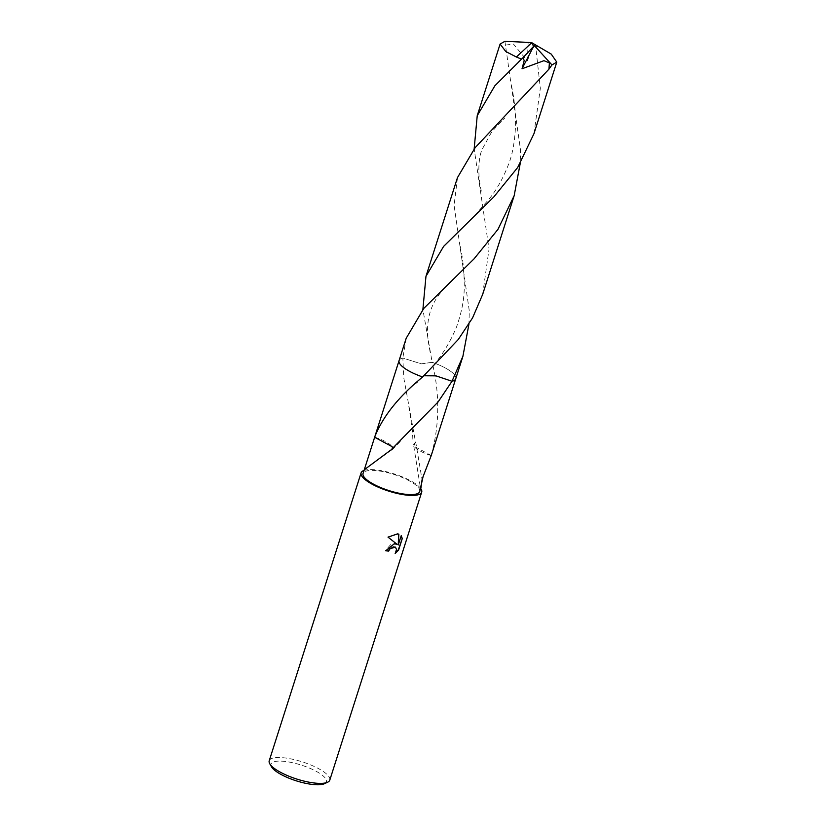 <?xml version="1.0" encoding="UTF-8"?>
<svg xmlns="http://www.w3.org/2000/svg" width="826" height="826" viewBox="0 0 826 826"><rect width="100%" height="100%" fill="white"/><g stroke="black" fill="none" stroke-linecap="round" stroke-linejoin="round"><path stroke-width="0.62" stroke-dasharray="4.13 3.1" d="M329.791 780.116A31.801 9.034 17.7 0 0 314.283 766.497A31.801 9.034 17.7 0 0 281.191 757.576A31.801 9.034 17.7 0 0 269.214 760.777M420.713 488.507A31.801 9.034 17.7 0 0 373.084 469.633A31.801 9.034 17.7 0 0 364.029 470.417M324.422 783.709A29.075 8.26 17.7 0 0 315.718 771.05A29.075 8.26 17.7 0 0 281.965 761.169A29.075 8.26 17.7 0 0 271.517 766.827M419.742 491.542A29.757 8.446 17.7 0 0 405.236 478.801A29.757 8.446 17.7 0 0 374.261 470.459A29.757 8.446 17.7 0 0 363.058 473.453M431.234 455.529C439.597 424.925 439.907 393.857 432.163 362.315L421.353 363.853L402.83 358.04L403.8 377.916L415.55 442.137A29.757 8.446 -162.3 0 1 415.736 442.22L422.065 479.751M453.175 380.9A29.757 8.446 17.7 0 0 454.899 379.929A29.757 8.446 17.7 0 0 455.756 378.69A29.757 8.446 17.7 0 0 432.163 362.315L422.891 309.461M395.375 547.111L396.263 549.445L395.2 553.492M394.931 553.306L395.623 552.79M398.617 534.081L387.745 536.962L396.8 544.107L390.605 544.644L385.484 550.55A31.347 8.9 17.7 0 0 385.794 550.601M401.188 535.795L397.998 544.768M431.224 455.57A19.834 5.637 -162.3 0 1 413.754 446.092L431.255 455.487M413.764 446.133L420.486 488.331M415.736 442.22L413.145 444.595M415.55 442.137L413.764 446.112M406.206 338.247L402.83 358.04A29.757 8.446 17.7 0 0 399.072 360.601A29.757 8.446 17.7 0 0 399.051 362.108A29.757 8.446 17.7 0 0 399.898 363.894M452.018 381.24A29.757 8.446 17.7 0 0 454.909 379.929A29.757 8.446 17.7 0 0 432.163 362.315L421.353 363.863L402.82 358.04A29.757 8.446 17.7 0 0 399.051 362.108L399.051 362.108M422.664 376.966A29.757 8.446 17.7 0 0 422.675 376.976L423.955 375.768L422.664 376.966M390.306 450.624L392.794 448.353M374.643 437.181A19.834 5.637 -162.3 0 1 392.102 446.66M390.12 450.542L391.978 449.736L392.711 448.425M504.903 41.3L520.566 150.28L520.204 163.507M482.663 294.417L489.054 249.008L474.165 148.814M533.926 133.771L540.328 88.351L535.651 46.08A29.757 8.446 17.7 0 1 540.813 48.156L546.399 51.016M457.48 177.59L454.083 205.375L469.292 310.927L468.941 324.153M455.715 378.824L455.756 378.69A29.757 8.456 17.7 0 0 450.149 370.936A29.757 8.456 17.7 0 0 432.163 362.315M535.651 46.07L534.856 45.606L530.891 51.295L527.36 60.866L513.4 44.015L505.367 45.11M402.82 358.04A29.757 8.456 17.7 0 0 399.072 360.59L399.03 360.735M534.856 45.606L528.846 42.374M533.565 46.462L531.758 42.694L540.813 48.156M528.134 42.498L527.36 60.866M408.829 406.506L412.473 431.069L413.062 444.357M423.077 376.357L416.438 382.799M392.329 449.592L402.045 439.68M391.978 449.736L364.266 469.757M511.397 85.408C514.268 98.253 515.63 111.913 515.517 126.399C514.701 142.258 512.368 154.927 508.517 164.405C503.148 178.199 496.715 189.691 489.229 198.87L475.817 214.223L467.774 222.08M430.067 351.814C428.56 342.418 425.875 333.694 428.849 316.823C431.523 306.591 434.59 296.802 453.195 279.157M521.98 58.646L519.564 60.938M481.331 191.136C477.593 175.422 478.306 158.675 481.909 149.805L490.964 133.203C496.942 125.459 502.229 120.617 504.449 118.521M460.134 246.076C462.983 258.579 464.346 272.415 464.233 287.593C464.233 299.301 461.662 312.424 456.53 326.962C448.291 346.672 437.14 363.141 423.057 376.377"/><path stroke-width="1.24" d="M394.27 543.766L397.069 544.293L388.024 537.148L397.42 533.885L398.886 534.154L398.256 544.953L401.219 535.671L402.283 538.5L398.628 549.961L395.2 553.492L396.532 549.641L395.509 547.204L393.279 546.853L389.769 549.073L388.654 551.128A31.801 9.034 -162.3 0 1 385.752 550.746L394.27 543.766M364.029 470.417A31.801 9.034 17.7 0 0 361.107 472.833L269.214 760.777A31.801 9.034 17.7 0 0 269.761 763.761A31.801 9.034 17.7 0 0 317.814 783.316A31.801 9.034 17.7 0 0 327.623 782.232A31.801 9.034 17.7 0 0 329.791 780.116L421.694 492.162A31.801 9.034 17.7 0 0 420.713 488.507M361.107 472.833A31.801 9.034 17.7 0 0 376.615 486.442A31.801 9.034 17.7 0 0 409.717 495.363A31.801 9.034 17.7 0 0 421.694 492.162M269.761 763.761L271.517 766.827A29.075 8.26 17.7 0 0 315.449 784.7A29.075 8.26 17.7 0 0 324.422 783.709L327.623 782.232M468.941 324.153L462.901 356.336L452.008 381.251L435.942 375.851L423.965 375.758L435.932 375.851L452.008 381.251A29.757 8.446 17.7 0 0 452.018 381.24L438.069 401.994L390.306 450.624A29.757 8.446 -162.3 0 1 390.12 450.542L364.266 469.757L363.058 473.453A29.757 8.446 17.7 0 0 377.565 486.194A29.757 8.446 17.7 0 0 408.54 494.537A29.757 8.446 17.7 0 0 419.742 491.542L423.067 476.654L431.224 455.57A29.757 8.446 17.7 0 0 431.255 455.487L455.715 378.824M422.065 479.751L420.94 487.815M462.901 356.336L455.766 378.69A29.757 8.456 17.7 0 1 452.008 381.251A29.757 8.446 17.7 0 0 453.175 380.9M385.794 550.601A31.347 8.9 17.7 0 0 388.385 550.942L389.511 548.887L395.375 547.111M395.623 552.79L398.349 549.765L402.283 538.5M402.004 538.304L401.188 535.795M398.256 544.953L398.617 534.081M364.287 469.746L399.03 360.735M392.794 448.353L392.092 446.649L374.612 437.253C382.541 416.8 398.566 396.686 422.664 376.976L458.306 339.465L472.565 317.896L482.663 294.417L514.164 195.69L497.923 229.411L474.01 258.899L423.841 308.335L406.206 338.247L399.072 360.59A29.757 8.456 17.7 0 0 404.688 368.344A29.757 8.456 17.7 0 0 422.664 376.966A29.757 8.446 17.7 0 1 399.898 363.894M399.051 362.108A29.757 8.446 17.7 0 0 422.664 376.966M392.082 446.649L392.711 448.425M474.165 148.814L477.232 115.681L494.877 85.77L522.91 57.799L524.211 60.484L522.042 68.764L543.962 60.68L549.404 62.9L548.929 69.157L475.115 147.699L457.48 177.59L425.968 276.318L443.603 246.416L493.814 196.929L517.685 167.482L533.926 133.771L556.786 62.136L551.964 64.934L548.929 69.157M522.91 57.799L533.596 46.39L531.758 42.694L528.733 42.436L531.758 42.694L516.395 57.015A29.757 8.446 17.7 0 0 521.557 59.09M516.395 57.015L505.801 51.542L500.102 44.046L504.903 41.3L528.733 42.436M520.204 163.507L514.164 195.69M528.826 42.446L531.758 42.694L551.252 54.124L556.786 62.136M422.891 309.461L425.968 276.318M533.596 46.39L522.032 68.764M534.494 45.698L551.964 64.934M417.047 382.231L416.438 382.799M500.102 44.046L477.232 115.681M522.744 57.913L521.98 58.646M519.564 60.938L519.017 61.454"/></g></svg>
